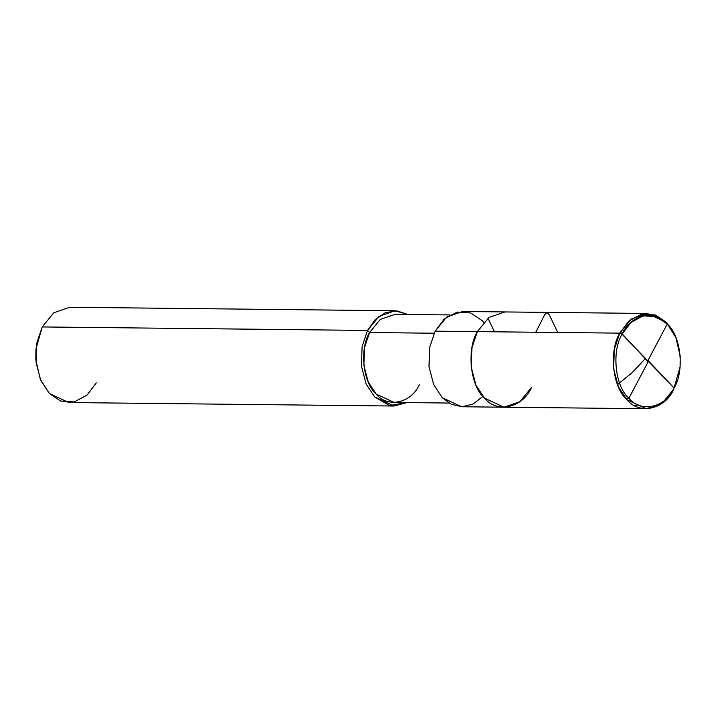 <?xml version="1.0" encoding="UTF-8"?>
<svg xmlns="http://www.w3.org/2000/svg" width="716" height="716" viewBox="0 0 716 716"><rect width="100%" height="100%" fill="white"/><g stroke="black" fill="none" stroke-linecap="round" stroke-linejoin="round"><path stroke-width="1.07" d="M483.685 322.325L482.074 320.544L470.725 312.964L457.13 312.078L444.359 318.933L435.131 331.168L477.384 331.615L471.951 347.779L471.226 367.075L475.952 385.145L484.508 398.141L503.903 407.207L484.508 398.141L475.952 385.145L471.226 367.075L471.951 347.779L477.384 331.615C466.331 349.453 470.242 386.04 484.508 398.141C496.985 413.696 522.796 407.86 531.442 387.526C522.796 407.86 496.985 413.696 484.508 398.141C470.242 386.04 466.331 349.453 477.384 331.615L488.947 317.465L504.923 311.934L488.947 317.465L477.384 331.615L619.77 333.146L628.988 320.911L641.76 314.064L655.355 314.95L666.703 322.531L675.653 336.457L680.2 356.058L675.841 337.397L667.222 323.99L656.303 316.696L643.219 315.837L630.93 322.433L622.043 334.211C630.366 314.637 655.212 309.017 667.222 323.99C680.952 335.643 684.72 370.861 674.078 388.018L622.043 334.211L619.77 333.146L435.131 331.168L446.703 317.009L462.67 311.487L647.309 313.465L631.333 318.987L619.77 333.146L622.043 334.211L674.078 388.018L680.084 366.861L680.2 356.058M680.084 366.861L674.078 388.018C665.755 407.592 640.918 413.213 628.899 398.239C615.169 386.586 611.401 351.377 622.043 334.211C611.401 351.377 615.169 386.586 628.899 398.239C640.918 413.213 665.755 407.592 674.078 388.018L680.075 366.959M680.191 355.959L675.671 336.502L666.703 322.531L647.309 313.465M673.819 389.056C665.182 409.391 639.37 415.226 626.885 399.671C612.628 387.562 608.707 350.983 619.77 333.146L614.337 349.31L613.603 368.606L618.338 386.676L626.885 399.671L646.279 408.738L662.255 403.215L673.819 389.056M35.934 349.292L35.827 359.79M448.932 403.045L394.086 402.455L376.151 394.069L368.239 382.049L363.862 365.339L364.542 347.484L369.563 332.537L434.129 333.226L369.563 332.537L380.259 319.443L395.035 314.333L449.881 314.924M394.051 406.026L68.727 402.535L49.332 393.469L40.785 380.473L36.051 362.403L36.785 343.107L42.217 326.944L367.532 330.434L362.108 346.598L361.374 365.903L366.109 383.964L374.656 396.959L394.051 406.026L406.84 402.589L389.585 405.551L374.656 396.959L366.109 383.964L361.374 365.903L362.108 346.598L367.532 330.434L369.563 332.537L367.532 330.434L375.05 319.846L385.306 312.704L396.888 310.851L407.789 314.467L395.071 310.762L379.104 316.284L367.532 330.434L42.217 326.944L53.781 312.785L69.756 307.262L395.071 310.762M646.279 408.738L503.903 407.207L519.879 401.685L531.442 387.526M503.903 407.207L461.65 406.751L442.255 397.693L433.708 384.689L428.974 366.628L429.707 347.323L435.131 331.168L429.707 347.323L428.974 366.628L433.708 384.689L442.255 397.693L451.295 404.307L462.16 406.751L473.294 403.94L482.888 396.36M369.563 332.537C359.334 349.032 362.958 382.872 376.151 394.069C387.696 408.46 411.575 403.054 419.567 384.25M42.217 326.944L35.97 348.934L35.854 360.148L40.382 379.543L49.332 393.469L60.681 401.05L74.276 401.936L87.048 395.089L96.266 382.854M35.854 360.148L35.97 348.934M648.329 361.401L628.908 398.248L626.044 398.776M557.764 332.484L549.414 315.058L546.979 312.391L544.679 314.691L535.783 332.242M647.864 361.499L620.405 331.947M647.792 360.828L667.545 323.426M645.501 358.465L631.96 372.839L617.469 384.608M648.266 360.73L674.087 388.009L672.664 390.569M638.305 404.925L634.823 405.73M494.488 331.803L488.196 318.665"/></g></svg>
